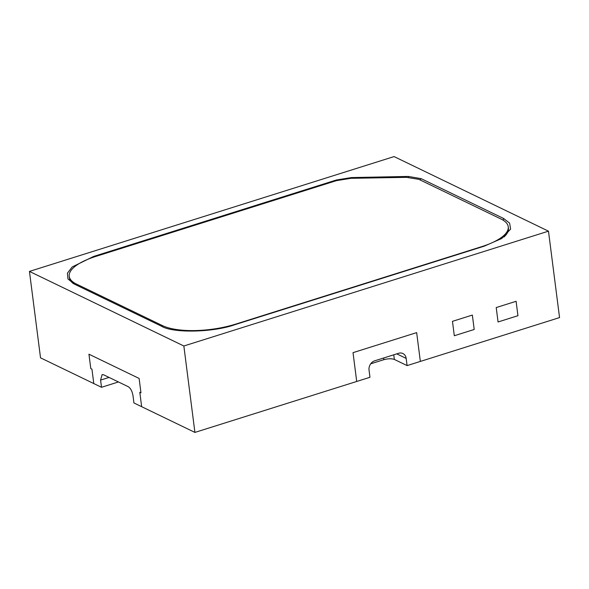 <?xml version="1.0" encoding="UTF-8"?>
<svg xmlns="http://www.w3.org/2000/svg" width="589" height="589" viewBox="0 0 589 589"><rect width="100%" height="100%" fill="white"/><g stroke="black" fill="none" stroke-linecap="round" stroke-linejoin="round"><path stroke-width="0.88" d="M548.477 231.168L183.849 345.993L29.45 271.411L394.085 156.586L548.477 231.168L559.55 317.589L420.355 361.425L416.659 332.616L353.017 352.656L416.659 332.616L420.355 361.425L407.095 365.6L406.167 358.399L396.78 353.864M29.45 271.411L40.523 357.832L93.791 383.564L91.943 369.163L90.787 368.604L88.939 354.195L139.122 378.44L88.939 354.195L90.787 368.604L91.943 369.163L93.791 383.564L101.507 387.29L100.586 380.089L102.125 374.597L103.524 374.751L128.225 386.686C130.596 388.166 132.194 391.192 133.011 395.756L133.931 402.957L141.654 406.682L139.807 392.281L140.962 392.841L139.122 378.44L140.962 392.841L139.807 392.281L141.654 406.682L194.915 432.414L183.849 345.993M194.915 432.414L356.706 381.466L353.017 352.656L356.706 381.466L369.966 377.291L369.045 370.091A7.723 6.427 -64.2 0 1 374.751 360.799L398.613 353.282A7.723 6.427 -64.2 0 1 402.898 353.525A7.723 6.427 -64.2 0 1 406.167 358.399M370.717 363.811L383.866 359.673C388.085 358.561 391.582 358.487 394.358 359.445L407.095 365.6M101.507 387.29L118.441 381.959M472.349 315.078L452.462 321.344L454.303 335.745L452.462 321.344L472.349 315.078L474.197 329.479L454.303 335.745L474.197 329.479L472.349 315.078M516.104 301.296L496.218 307.561L498.058 321.969L496.218 307.561L516.104 301.296L517.952 315.704L498.058 321.969L517.952 315.704L516.104 301.296M481.611 246.681L235.902 324.053A54.085 18.502 -7.3 0 1 162.476 325.614L76.474 284.075A54.085 18.502 -7.3 0 1 69.23 276.329A54.085 18.502 -7.3 0 1 95.86 256.406L336.459 180.639L350.919 178.312L406.52 177.355L418.831 179.328L500.996 219.012A54.085 18.502 -7.3 0 1 508.233 226.758A54.085 18.502 -7.3 0 1 481.611 246.681L481.647 246.975M69.23 276.329L69.414 277.772A54.085 18.502 -7.3 0 0 73.566 283.714M503.889 237.058A54.085 18.502 -7.3 0 0 508.417 228.193L508.233 226.758M351.559 178.298L351.464 177.569L336.407 179.984L93.688 256.421L72.219 266.942L67.418 273.186L67.971 278.936L74.302 284.082L161.533 326.225C172.827 333.33 213.211 332.476 234.959 324.657L484.239 246.158L501.703 238.523L510.597 229.121L509.61 223.106L503.624 218.49L421.142 178.651L420.016 179.895M351.464 177.569L408.376 176.442L421.142 178.651M336.407 179.984L337.306 180.506M503.624 218.49L503.22 220.234M408.53 177.679L408.376 176.442M393.761 354.814L394.358 359.445M109.053 377.424L100.586 380.089M383.866 359.673L383.653 357.994M162.616 326.718L162.476 325.614M76.614 285.201L76.474 284.075M93.901 257.047L93.688 256.421"/></g></svg>
